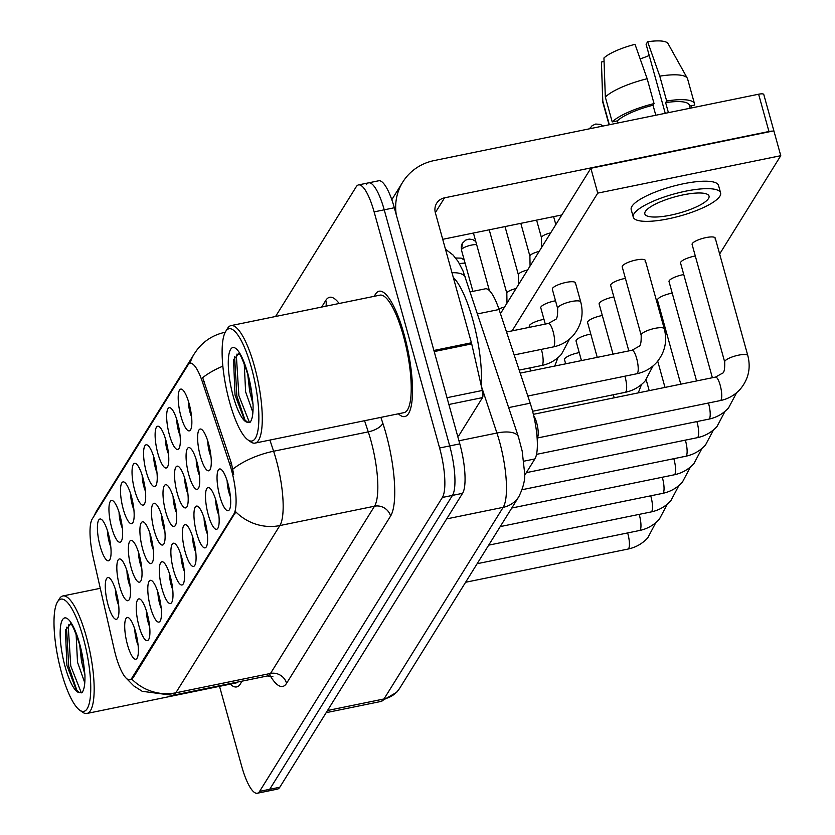 <?xml version="1.0" encoding="UTF-8"?>
<svg xmlns="http://www.w3.org/2000/svg" width="835" height="835" viewBox="0 0 835 835"><rect width="100%" height="100%" fill="white"/><g stroke="black" fill="none" stroke-linecap="round" stroke-linejoin="round"><path stroke-width="1.25" d="M180.997 416.498A21.324 5.448 78.4 0 1 178.241 395.967A21.324 5.448 78.4 0 1 182.322 389.559A21.324 5.448 78.4 0 1 189.065 403.503A21.324 5.448 78.4 0 1 190.557 429.858A21.324 5.448 78.4 0 1 180.997 416.498M188.334 401.019A13.329 3.403 -101.6 0 0 190.077 412.511A13.329 3.403 -101.6 0 0 191.591 416.957M146.365 472.172A21.324 5.448 78.4 0 1 143.61 451.651A21.324 5.448 78.4 0 1 147.701 445.243A21.324 5.448 78.4 0 1 154.444 459.187A21.324 5.448 78.4 0 1 155.936 485.532A21.324 5.448 78.4 0 1 146.365 472.172M153.713 456.703A13.329 3.403 -101.6 0 0 155.456 468.184A13.329 3.403 -101.6 0 0 156.97 472.641M134.821 490.73A21.324 5.448 78.4 0 1 132.076 470.209A21.324 5.448 78.4 0 1 136.157 463.801A21.324 5.448 78.4 0 1 142.9 477.745A21.324 5.448 78.4 0 1 144.392 504.1A21.324 5.448 78.4 0 1 134.821 490.73M142.169 475.261A13.329 3.403 -101.6 0 0 143.912 486.753A13.329 3.403 -101.6 0 0 145.426 491.199M123.288 509.298A21.324 5.448 78.4 0 1 120.532 488.767A21.324 5.448 78.4 0 1 124.613 482.359A21.324 5.448 78.4 0 1 131.366 496.303A21.324 5.448 78.4 0 1 132.849 522.658A21.324 5.448 78.4 0 1 123.288 509.298M130.625 493.819A13.329 3.403 -101.6 0 0 132.368 505.311A13.329 3.403 -101.6 0 0 133.882 509.757M157.909 453.614A21.324 5.448 78.4 0 1 155.153 433.094A21.324 5.448 78.4 0 1 159.234 426.685A21.324 5.448 78.4 0 1 165.988 440.619A21.324 5.448 78.4 0 1 167.48 466.974A21.324 5.448 78.4 0 1 157.909 453.614M165.246 438.135A13.329 3.403 -101.6 0 0 167 449.627A13.329 3.403 -101.6 0 0 168.513 454.083M169.453 435.056A21.324 5.448 78.4 0 1 166.697 414.525A21.324 5.448 78.4 0 1 170.778 408.127A21.324 5.448 78.4 0 1 177.531 422.061A21.324 5.448 78.4 0 1 179.024 448.416A21.324 5.448 78.4 0 1 169.453 435.056M176.79 419.577A13.329 3.403 -101.6 0 0 178.533 431.069A13.329 3.403 -101.6 0 0 180.047 435.526M111.744 527.856A21.324 5.448 78.4 0 1 108.988 507.325A21.324 5.448 78.4 0 1 113.069 500.927A21.324 5.448 78.4 0 1 119.822 514.861A21.324 5.448 78.4 0 1 121.315 541.216A21.324 5.448 78.4 0 1 111.744 527.856M119.081 512.377A13.329 3.403 -101.6 0 0 120.835 523.869A13.329 3.403 -101.6 0 0 122.348 528.325M100.2 546.414A21.324 5.448 78.4 0 1 97.444 525.893A21.324 5.448 78.4 0 1 101.536 519.485A21.324 5.448 78.4 0 1 108.279 533.419A21.324 5.448 78.4 0 1 109.771 559.774A21.324 5.448 78.4 0 1 100.2 546.414M107.548 530.935A13.329 3.403 -101.6 0 0 109.291 542.426A13.329 3.403 -101.6 0 0 110.804 546.883M200.41 456.421A21.324 5.448 78.4 0 1 197.655 435.901A21.324 5.448 78.4 0 1 201.736 429.493A21.324 5.448 78.4 0 1 208.489 443.437A21.324 5.448 78.4 0 1 209.982 469.792A21.324 5.448 78.4 0 1 200.41 456.421M207.748 440.953A13.329 3.403 -101.6 0 0 209.501 452.445A13.329 3.403 -101.6 0 0 211.015 456.891M188.867 474.99A21.324 5.448 78.4 0 1 186.111 454.459A21.324 5.448 78.4 0 1 190.203 448.051A21.324 5.448 78.4 0 1 196.945 461.995A21.324 5.448 78.4 0 1 198.438 488.35A21.324 5.448 78.4 0 1 188.867 474.99M196.215 459.511A13.329 3.403 -101.6 0 0 197.958 471.003A13.329 3.403 -101.6 0 0 199.471 475.449M154.245 530.663A21.324 5.448 78.4 0 1 151.49 510.143A21.324 5.448 78.4 0 1 155.571 503.735A21.324 5.448 78.4 0 1 162.324 517.679A21.324 5.448 78.4 0 1 163.817 544.023A21.324 5.448 78.4 0 1 154.245 530.663M161.583 515.195A13.329 3.403 -101.6 0 0 163.336 526.676A13.329 3.403 -101.6 0 0 164.85 531.133M142.701 549.221A21.324 5.448 78.4 0 1 139.946 528.701A21.324 5.448 78.4 0 1 144.027 522.292A21.324 5.448 78.4 0 1 150.78 536.237A21.324 5.448 78.4 0 1 152.273 562.592A21.324 5.448 78.4 0 1 142.701 549.221M150.039 533.753A13.329 3.403 -101.6 0 0 151.793 545.245A13.329 3.403 -101.6 0 0 153.306 549.691M131.158 567.79A21.324 5.448 78.4 0 1 128.413 547.259A21.324 5.448 78.4 0 1 132.494 540.85A21.324 5.448 78.4 0 1 139.236 554.795A21.324 5.448 78.4 0 1 140.729 581.15A21.324 5.448 78.4 0 1 131.158 567.79M138.506 552.311A13.329 3.403 -101.6 0 0 140.249 563.802A13.329 3.403 -101.6 0 0 141.762 568.249M119.624 586.347A21.324 5.448 78.4 0 1 116.869 565.817A21.324 5.448 78.4 0 1 120.95 559.419A21.324 5.448 78.4 0 1 127.703 573.353A21.324 5.448 78.4 0 1 129.185 599.707A21.324 5.448 78.4 0 1 119.624 586.347M126.962 570.869A13.329 3.403 -101.6 0 0 128.705 582.36A13.329 3.403 -101.6 0 0 130.218 586.817M177.323 493.548A21.324 5.448 78.4 0 1 174.578 473.017A21.324 5.448 78.4 0 1 178.659 466.619A21.324 5.448 78.4 0 1 185.401 480.553A21.324 5.448 78.4 0 1 186.894 506.908A21.324 5.448 78.4 0 1 177.323 493.548M184.671 478.069A13.329 3.403 -101.6 0 0 186.414 489.56A13.329 3.403 -101.6 0 0 187.927 494.017M165.789 512.106A21.324 5.448 78.4 0 1 163.034 491.585A21.324 5.448 78.4 0 1 167.115 485.177A21.324 5.448 78.4 0 1 173.868 499.111A21.324 5.448 78.4 0 1 175.35 525.466A21.324 5.448 78.4 0 1 165.789 512.106M173.127 496.627A13.329 3.403 -101.6 0 0 174.87 508.118A13.329 3.403 -101.6 0 0 176.383 512.575M108.08 604.905A21.324 5.448 78.4 0 1 105.325 584.385A21.324 5.448 78.4 0 1 109.406 577.977A21.324 5.448 78.4 0 1 116.159 591.911A21.324 5.448 78.4 0 1 117.651 618.265A21.324 5.448 78.4 0 1 108.08 604.905M115.418 589.427A13.329 3.403 -101.6 0 0 117.171 600.918A13.329 3.403 -101.6 0 0 118.685 605.375M219.824 496.355A21.324 5.448 78.4 0 1 217.079 475.835A21.324 5.448 78.4 0 1 221.16 469.427A21.324 5.448 78.4 0 1 227.903 483.371A21.324 5.448 78.4 0 1 229.395 509.715A21.324 5.448 78.4 0 1 219.824 496.355M227.172 480.887A13.329 3.403 -101.6 0 0 228.915 492.368A13.329 3.403 -101.6 0 0 230.429 496.825M208.291 514.913A21.324 5.448 78.4 0 1 205.535 494.393A21.324 5.448 78.4 0 1 209.616 487.984A21.324 5.448 78.4 0 1 216.369 501.929A21.324 5.448 78.4 0 1 217.851 528.284A21.324 5.448 78.4 0 1 208.291 514.913M215.628 499.445A13.329 3.403 -101.6 0 0 217.371 510.936A13.329 3.403 -101.6 0 0 218.885 515.383M196.747 533.481A21.324 5.448 78.4 0 1 193.991 512.951A21.324 5.448 78.4 0 1 198.072 506.542A21.324 5.448 78.4 0 1 204.826 520.487A21.324 5.448 78.4 0 1 206.318 546.841A21.324 5.448 78.4 0 1 196.747 533.481M204.084 518.003A13.329 3.403 -101.6 0 0 205.838 529.494A13.329 3.403 -101.6 0 0 207.351 533.941M173.659 570.597A21.324 5.448 78.4 0 1 170.914 550.077A21.324 5.448 78.4 0 1 174.995 543.668A21.324 5.448 78.4 0 1 181.738 557.603A21.324 5.448 78.4 0 1 183.23 583.957A21.324 5.448 78.4 0 1 173.659 570.597M181.007 555.118A13.329 3.403 -101.6 0 0 182.75 566.61A13.329 3.403 -101.6 0 0 184.264 571.067M185.203 552.039A21.324 5.448 78.4 0 1 182.447 531.509A21.324 5.448 78.4 0 1 186.529 525.111A21.324 5.448 78.4 0 1 193.282 539.045A21.324 5.448 78.4 0 1 194.774 565.399A21.324 5.448 78.4 0 1 185.203 552.039M192.541 536.561A13.329 3.403 -101.6 0 0 194.294 548.052A13.329 3.403 -101.6 0 0 195.807 552.509M139.038 626.281A21.324 5.448 78.4 0 1 136.282 605.751A21.324 5.448 78.4 0 1 140.363 599.342A21.324 5.448 78.4 0 1 147.117 613.287A21.324 5.448 78.4 0 1 148.609 639.641A21.324 5.448 78.4 0 1 139.038 626.281M146.376 610.803A13.329 3.403 -101.6 0 0 148.129 622.294A13.329 3.403 -101.6 0 0 149.642 626.741M150.582 607.713A21.324 5.448 78.4 0 1 147.826 587.193A21.324 5.448 78.4 0 1 151.907 580.784A21.324 5.448 78.4 0 1 158.66 594.729A21.324 5.448 78.4 0 1 160.153 621.083A21.324 5.448 78.4 0 1 150.582 607.713M157.919 592.245A13.329 3.403 -101.6 0 0 159.673 603.736A13.329 3.403 -101.6 0 0 161.186 608.183M162.126 589.155A21.324 5.448 78.4 0 1 159.37 568.635A21.324 5.448 78.4 0 1 163.451 562.226A21.324 5.448 78.4 0 1 170.204 576.171A21.324 5.448 78.4 0 1 171.686 602.515A21.324 5.448 78.4 0 1 162.126 589.155M169.463 573.687A13.329 3.403 -101.6 0 0 171.206 585.168A13.329 3.403 -101.6 0 0 172.72 589.625M127.494 644.839A21.324 5.448 78.4 0 1 124.749 624.309A21.324 5.448 78.4 0 1 128.83 617.91A21.324 5.448 78.4 0 1 135.573 631.845A21.324 5.448 78.4 0 1 137.065 658.199A21.324 5.448 78.4 0 1 127.494 644.839M134.842 629.36A13.329 3.403 -101.6 0 0 136.585 640.852A13.329 3.403 -101.6 0 0 138.099 645.298M470.251 291.895L485.385 288.806A39.976 10.208 78.4 0 1 499.059 309.503L530.194 403.19A39.976 10.208 78.4 0 1 532.104 409.484A39.976 10.208 78.4 0 1 534.87 458.937L524.526 475.585M229.635 463.884A35.978 9.195 78.4 0 1 231.358 469.552A35.978 9.195 78.4 0 1 233.852 514.057L131.867 678.062A35.978 9.195 78.4 0 1 129.769 679.763A35.978 9.195 78.4 0 1 114.228 649.473L93.228 557.477A35.978 9.195 78.4 0 1 92.247 518.952L188 364.978A35.978 9.195 78.4 0 1 190.098 363.277A35.978 9.195 78.4 0 1 202.404 381.908L229.635 463.884L231.472 463.508L233.685 474.426M404.088 334.407A63.961 16.335 -101.6 0 0 379.153 291.227A63.961 16.335 -101.6 0 0 374.383 296.279A63.961 16.335 -101.6 0 1 379.153 291.227A63.961 16.335 -101.6 0 1 404.088 334.407A63.961 16.335 -101.6 0 1 404.787 416.561A63.961 16.335 -101.6 0 0 404.088 334.407M269.903 440.066L273.609 451.234A53.304 13.621 78.4 0 1 276.155 459.615A53.304 13.621 78.4 0 1 279.85 525.559A46.645 43.535 -148.1 0 1 235.773 511.855L133.109 677.811L130.479 679.617M219.532 686.339L241.691 766.259A39.976 10.208 -101.6 0 0 257.274 793.25L267.377 791.183A39.976 10.208 -101.6 0 0 269.705 789.305L452.466 495.395A39.976 10.208 -101.6 0 0 449.7 445.932L384.225 209.815A39.976 10.208 -101.6 0 0 368.642 182.834A39.976 10.208 -101.6 0 0 366.314 184.712M222.872 366.168A46.645 19.132 161.6 0 0 202.665 377.681L231.472 463.508M398.41 413.784A63.961 16.335 -101.6 0 0 404.787 416.561A63.961 16.335 -101.6 0 1 398.41 413.784M230.293 684.147A63.961 16.335 -101.6 0 0 236.66 686.923A63.961 16.335 -101.6 0 0 241.691 681.224A63.961 16.335 -101.6 0 1 236.66 686.923A63.961 16.335 -101.6 0 1 230.293 684.147M257.274 793.25A39.976 10.208 -101.6 0 0 259.612 791.361L442.373 497.462A39.976 10.208 -101.6 0 0 439.607 447.998L374.122 211.881A39.976 10.208 -101.6 0 0 358.539 184.9A39.976 10.208 -101.6 0 0 356.211 186.779L275.55 316.496M394.318 207.758A39.976 10.208 -101.6 0 0 378.735 180.767L368.642 182.834A39.976 10.208 -101.6 0 1 384.225 209.815L449.7 445.932A39.976 10.208 -101.6 0 1 452.466 495.395L269.705 789.305A39.976 10.208 -101.6 0 1 267.377 791.183L277.47 789.117A39.976 10.208 -101.6 0 0 279.798 787.238L462.569 493.328A39.976 10.208 -101.6 0 0 459.803 443.865L394.318 207.758L374.122 211.881M457.57 435.839L458.906 435.557L482.515 397.606L448.875 404.484M396.249 214.71A53.304 49.756 -148.1 0 1 402.741 182.113A53.304 49.756 -148.1 0 1 434.221 160.55L758.618 94.219A6.659 1.68 -15.5 0 1 763.774 94.47L773.868 130.844L590.856 168.273L500.447 313.657M772.49 131.126A6.659 1.68 164.5 0 0 768.952 131.502L444.554 197.832A13.329 12.441 31.9 0 0 436.684 203.229A13.329 12.441 31.9 0 0 435.379 212.841L471.42 342.788A6.659 1.701 78.4 0 1 471.702 343.895L482.338 390.467A6.659 1.701 78.4 0 1 482.515 397.606M561.819 214.96L442.717 239.311M458.906 435.557A6.659 1.701 78.4 0 1 458.519 435.87L457.632 436.058M481.242 385.707A66.633 17.024 -101.6 0 0 472.756 319.659A66.633 17.024 -101.6 0 0 453.301 277.45M247.786 439.784L250.646 441.819A59.963 15.322 -101.6 0 0 255.04 443.103L403.983 412.647A59.963 15.322 -101.6 0 0 403.326 335.628A59.963 15.322 -101.6 0 0 379.956 295.141L231.013 325.598A59.963 15.322 -101.6 0 0 227.475 328.499L225.638 331.495A57.302 14.633 -101.6 0 0 229.646 402.324A57.302 14.633 -101.6 0 0 247.786 439.784A57.302 14.633 -101.6 0 0 258.756 422.573A57.302 14.633 -101.6 0 0 251.356 367.41A57.302 14.633 -101.6 0 0 225.638 331.495M255.04 443.103A59.963 15.322 -101.6 0 0 254.383 366.085A59.963 15.322 -101.6 0 0 231.013 325.598M238.914 353.612L233.539 359.687L235.032 395.059L244.342 419.483L247.609 422.26L250.082 422.28C252.306 419.577 253.297 413.68 253.047 404.599L252.066 395.686L247.588 373.84C243.058 360.313 240.052 353.455 238.58 353.288L239.614 353.737M252.901 412.438L245.615 391.834L244.227 363.622M253.026 404.328L249.623 391.01L247.797 374.602M245.125 420.402L236.869 396.051L234.604 356.795M249.456 422.5L238.873 395.644L236.472 357.39L237.025 353.998M79.659 710.147A57.302 14.633 -101.6 0 0 90.629 692.925A57.302 14.633 -101.6 0 0 83.239 637.773A57.302 14.633 -101.6 0 0 57.521 601.858A57.302 14.633 -101.6 0 0 61.529 672.686A57.302 14.633 -101.6 0 0 79.659 710.147L82.529 712.182A59.963 15.322 -101.6 0 0 86.913 713.466L235.867 682.999A59.963 15.322 -101.6 0 0 237.818 682.018M86.913 713.466A59.963 15.322 -101.6 0 0 86.266 636.447A59.963 15.322 -101.6 0 0 62.886 595.96A59.963 15.322 -101.6 0 0 59.348 598.862L57.521 601.858M70.787 623.975L65.412 630.049L66.915 665.422L76.215 689.846L79.492 692.622L81.966 692.643C84.189 689.929 85.17 684.042 84.93 674.962L83.938 666.038L79.471 644.202C74.941 630.665 71.935 623.818 70.453 623.641L71.497 624.1M84.784 682.8L77.498 662.186L76.1 633.984M84.909 674.69L81.506 661.372L79.68 644.964M77.008 690.764L68.752 666.413L66.476 627.158M81.339 692.862L70.756 666.006L68.345 627.753L68.898 624.361M575.231 283.723A11.993 3.016 164.5 0 0 575.43 282.835A11.993 3.016 164.5 0 0 564.617 282.731A11.993 3.016 164.5 0 0 552.509 288.367A11.993 3.016 164.5 0 0 552.321 289.244L557.623 308.386A11.993 3.016 -15.5 0 1 557.822 307.499A11.993 3.016 -15.5 0 1 557.989 307.27A11.993 3.016 -15.5 0 1 570.284 301.779A11.993 3.016 -15.5 0 1 580.742 301.978C583.936 314.513 581.358 325.754 573.029 335.701C567.612 341.578 561.016 345.325 553.229 346.942A11.993 3.069 78.4 0 0 553.782 346.588A11.993 3.069 78.4 0 0 553.104 331.547A11.993 3.069 78.4 0 0 548.428 323.448L555.191 319.669C557.008 319.367 557.811 315.609 557.623 308.386M555.515 300.777A11.993 3.016 164.5 0 0 540.976 306.925A11.993 3.016 164.5 0 0 540.777 307.802L545.286 324.084M543.971 319.335A11.993 3.016 164.5 0 0 529.432 325.483A11.993 3.016 164.5 0 0 529.233 326.37L529.494 327.32M645.131 261.324A11.993 3.016 164.5 0 0 645.319 260.447A11.993 3.016 164.5 0 0 634.506 260.343A11.993 3.016 164.5 0 0 622.409 265.968A11.993 3.016 164.5 0 0 622.211 266.856L641.165 335.2A11.993 3.016 -15.5 0 1 641.364 334.324A11.993 3.016 -15.5 0 1 641.53 334.083A11.993 3.016 -15.5 0 1 653.826 328.604A11.993 3.016 -15.5 0 1 664.274 328.792C667.468 341.338 664.9 352.579 656.571 362.526C651.154 368.402 644.547 372.149 636.771 373.767A11.993 3.069 78.4 0 0 637.324 373.412A11.993 3.069 78.4 0 0 636.646 358.361A11.993 3.069 78.4 0 0 631.97 350.262L638.733 346.483C640.549 346.191 641.353 342.433 641.165 335.2M625.405 278.379A11.993 3.016 164.5 0 0 610.865 284.537A11.993 3.016 164.5 0 0 610.667 285.413L628.828 350.909M613.861 296.936A11.993 3.016 164.5 0 0 599.321 303.095A11.993 3.016 164.5 0 0 599.123 303.971L613.036 354.134M602.327 315.505A11.993 3.016 164.5 0 0 587.777 321.652A11.993 3.016 164.5 0 0 587.59 322.529L597.244 357.37M715.021 238.935A11.993 3.016 164.5 0 0 715.219 238.048A11.993 3.016 164.5 0 0 704.396 237.944A11.993 3.016 164.5 0 0 692.298 243.58A11.993 3.016 164.5 0 0 692.1 244.467L724.707 362.025A11.993 3.016 -15.5 0 1 724.905 361.137A11.993 3.016 -15.5 0 1 725.062 360.908A11.993 3.016 -15.5 0 1 737.368 355.418A11.993 3.016 -15.5 0 1 747.816 355.616C751.009 368.151 748.442 379.393 740.113 389.34C734.696 395.216 728.089 398.963 720.313 400.581A11.993 3.069 78.4 0 0 720.866 400.226A11.993 3.069 78.4 0 0 720.177 385.185A11.993 3.069 78.4 0 0 715.511 377.086L722.275 373.308C724.091 373.005 724.895 369.247 724.707 362.025M695.294 255.99A11.993 3.016 164.5 0 0 680.755 262.138A11.993 3.016 164.5 0 0 680.556 263.025L712.37 377.723M683.761 274.548A11.993 3.016 164.5 0 0 669.221 280.696A11.993 3.016 164.5 0 0 669.023 281.583L696.578 380.958M590.783 334.063A11.993 3.016 164.5 0 0 576.244 340.21A11.993 3.016 164.5 0 0 576.046 341.098L581.452 360.595M579.24 352.62A11.993 3.016 164.5 0 0 564.7 358.768A11.993 3.016 164.5 0 0 564.502 359.655L565.66 363.82M672.217 293.106A11.993 3.016 164.5 0 0 657.677 299.264A11.993 3.016 164.5 0 0 657.479 300.141L680.786 384.183M660.673 311.664A11.993 3.016 164.5 0 0 659.587 311.883M719.645 254.007L780.767 155.696L597.745 193.125L512.085 330.879M597.745 193.125L590.856 168.273M780.767 155.696L773.878 130.844M708.487 198.553A33.316 8.392 164.5 0 0 709.04 196.11A33.316 8.392 164.5 0 0 678.991 195.807A33.316 8.392 164.5 0 0 645.382 211.464A33.316 8.392 164.5 0 0 644.829 213.917A33.316 8.392 164.5 0 0 674.878 214.209A33.316 8.392 164.5 0 0 708.487 198.553M689.606 106.097L694.553 105.085A43.973 11.074 164.5 0 0 694.501 103.78L687.602 78.928A43.973 11.074 164.5 0 0 687.351 78.302L668.073 43.65A34.642 8.726 164.5 0 0 647.647 41.75L646.092 44.245L665.245 113.309M720.595 192.906L718.528 185.443A45.309 11.408 164.5 0 0 677.655 185.046A45.309 11.408 164.5 0 0 631.949 206.328A45.309 11.408 164.5 0 0 631.208 209.658L633.274 217.121A45.309 11.408 164.5 0 0 674.148 217.517A45.309 11.408 164.5 0 0 719.853 196.235A45.309 11.408 164.5 0 0 720.595 192.906A45.309 11.408 164.5 0 0 679.732 192.499A45.309 11.408 164.5 0 0 634.015 213.781A45.309 11.408 164.5 0 0 633.274 217.121M617.326 120.877L612.212 121.92L605.323 97.069L603.945 57.959A34.642 8.726 164.5 0 1 635.017 44.328L647.156 78.73L654.045 103.582L653.022 105.231A38.64 9.738 164.5 0 0 617.326 120.877L617.91 122.985M654.045 103.582A43.973 11.074 164.5 0 0 612.212 121.92M647.156 78.73A43.973 11.074 164.5 0 0 605.323 97.069M604.07 61.477L601.419 62.009L602.797 101.129L609.341 124.739M602.797 101.129A43.973 11.074 164.5 0 0 602.755 101.766A43.973 11.074 164.5 0 0 602.849 102.434L609.059 124.801M691.693 107.903L691.098 105.794M640.142 58.847A26.647 6.711 164.5 0 0 649.202 55.475M690.19 108.206L689.366 105.21A38.64 9.738 164.5 0 0 665.641 102.642L666.664 101.004L659.775 76.152L647.647 41.75M668.417 112.662L665.641 102.642M653.022 105.231L655.799 115.24M694.501 103.78A43.973 11.074 164.5 0 0 666.664 101.004M687.351 78.302A43.973 11.074 164.5 0 0 659.775 76.152M498.881 308.96A8.663 2.181 -15.5 0 1 504.517 307.103M506.845 293.336A8.663 2.181 -15.5 0 1 506.824 293.189A8.663 2.181 -15.5 0 1 506.981 292.699A8.663 2.181 -15.5 0 1 516.061 288.545M533.69 415.736A11.993 3.069 78.4 0 1 536.654 422.708A11.993 3.069 78.4 0 1 537.155 437.926L537.103 437.968M518.378 274.778A8.663 2.181 -15.5 0 1 518.368 274.632A8.663 2.181 -15.5 0 1 518.525 274.141A8.663 2.181 -15.5 0 1 527.605 269.987M529.922 256.209A8.663 2.181 -15.5 0 1 529.901 256.074A8.663 2.181 -15.5 0 1 530.068 255.573A8.663 2.181 -15.5 0 1 539.139 251.429M541.466 237.651A8.663 2.181 -15.5 0 1 541.445 237.516A8.663 2.181 -15.5 0 1 541.612 237.015A8.663 2.181 -15.5 0 1 550.683 232.871M508.692 407.595L530.194 403.19M131.867 678.062L133.109 677.811M202.404 381.908L204.231 381.532M233.852 514.057L235.094 513.807M523.827 461.202L534.87 458.937M477.557 313.897L499.059 309.503M380.875 417.364L382.795 423.136A66.633 17.024 78.4 0 1 390.582 516.051L286.582 683.301A13.329 12.441 31.9 0 0 270.509 673.448L374.518 506.208A53.304 13.621 -101.6 0 0 370.823 440.254A53.304 13.621 -101.6 0 0 368.277 431.872L364.571 420.704M286.582 683.301A66.633 17.024 78.4 0 1 270.269 675.859M267.409 675.964A53.304 13.621 -101.6 0 0 270.509 673.448L175.841 692.81A53.304 13.621 78.4 0 1 172.741 695.325L267.409 675.964L272.93 676.757M232.85 469.166A46.645 19.132 161.6 0 1 273.609 451.234L368.277 431.872A13.329 5.469 -18.4 0 0 382.795 423.136M131.773 679.106A46.645 43.535 31.9 0 0 175.841 692.81L279.85 525.559L374.518 506.208A13.329 12.441 31.9 0 1 390.582 516.051M94.251 515.738A46.645 43.535 -148.1 0 1 97.319 509.747L194.378 353.664A46.645 43.535 31.9 0 0 190.004 363.298M225.032 332.278A53.304 13.621 78.4 0 1 225.22 332.246L225.032 332.278C213.718 334.741 204.471 340.471 197.3 349.489L194.378 353.664M321.642 307.071L325.765 300.433A66.633 17.024 78.4 0 1 339.156 303.481M259.612 791.361L279.798 787.238M442.373 497.462L462.569 493.328M439.607 447.998L459.803 443.865M325.994 306.174A13.329 12.441 31.9 0 0 325.765 300.433M327.518 710.512L384.006 698.958A26.647 24.873 31.9 0 0 399.746 688.176L396.708 692.267L380.906 701.473A53.304 13.621 -101.6 0 0 384.006 698.958L503.161 507.346A53.304 13.621 -101.6 0 0 499.476 441.402A53.304 13.621 -101.6 0 0 496.929 433.021L458.947 440.786M446.662 518.9L503.161 507.346A26.647 24.873 31.9 0 0 518.9 496.564L399.746 688.176M445.462 249.195L453.019 254.978L458.175 261.543L462.997 270.916L518.441 436.924A26.647 10.928 161.6 0 0 496.929 433.021L481.336 386.104M465.523 277.648A26.647 10.928 161.6 0 0 451.986 272.732M627.638 532.928A11.993 3.069 78.4 0 1 627.847 533.659A11.993 3.069 78.4 0 1 628.536 548.71A11.993 3.069 78.4 0 1 627.983 549.065L465.606 582.266M639.182 514.37A11.993 3.069 78.4 0 1 639.391 515.101A11.993 3.069 78.4 0 1 640.069 530.141A11.993 3.069 78.4 0 1 639.527 530.507L477.15 563.709M650.726 495.813A11.993 3.069 78.4 0 1 650.935 496.543A11.993 3.069 78.4 0 1 651.613 511.584A11.993 3.069 78.4 0 1 651.06 511.949L488.694 545.151M662.27 477.255A11.993 3.069 78.4 0 1 662.479 477.985A11.993 3.069 78.4 0 1 663.157 493.026A11.993 3.069 78.4 0 1 662.604 493.381L500.238 526.593M673.803 458.697A11.993 3.069 78.4 0 1 674.012 459.417A11.993 3.069 78.4 0 1 674.701 474.468A11.993 3.069 78.4 0 1 674.148 474.823L511.771 508.024M459.5 263.745A8.663 2.181 -15.5 0 1 465.116 263.223M435.338 212.664L444.554 197.832M433.897 350.46L471.42 342.788M768.952 131.502L758.618 94.219M471.702 343.895L434.2 351.566M446.996 397.7L482.338 390.467M252.066 395.686A38.118 9.738 -101.6 0 0 247.724 373.255A38.118 9.738 -101.6 0 0 230.648 349.322A38.118 9.738 -101.6 0 0 233.278 396.479A38.118 9.738 -101.6 0 0 247.609 422.26M83.938 666.038A38.118 9.738 -101.6 0 0 79.596 643.618A38.118 9.738 -101.6 0 0 62.521 619.674A38.118 9.738 -101.6 0 0 65.161 666.841A38.118 9.738 -101.6 0 0 79.492 692.622M475.762 241.44L472.683 239.561L469.166 239.092L465.763 240.073L462.454 243.162A8.663 8.089 31.9 0 0 461.598 249.415A8.663 2.181 -15.5 0 1 468.091 245.97A8.663 2.181 -15.5 0 1 476.66 244.665M472.913 291.352L461.463 250.051A8.663 2.181 -15.5 0 1 461.598 249.415M685.347 440.139A11.993 3.069 78.4 0 1 685.556 440.859A11.993 3.069 78.4 0 1 686.234 455.91A11.993 3.069 78.4 0 1 685.692 456.265L522.136 489.707M696.891 421.571A11.993 3.069 78.4 0 1 697.1 422.301A11.993 3.069 78.4 0 1 697.778 437.342A11.993 3.069 78.4 0 1 697.225 437.707L526.342 472.652M708.435 403.013A11.993 3.069 78.4 0 1 708.644 403.743A11.993 3.069 78.4 0 1 709.322 418.784A11.993 3.069 78.4 0 1 708.769 419.149L536.508 454.365M613.349 394.757A11.993 3.069 78.4 0 1 613.558 395.477A11.993 3.069 78.4 0 1 614.142 397.815M624.893 376.199A11.993 3.069 78.4 0 1 625.102 376.919A11.993 3.069 78.4 0 1 625.78 391.97A11.993 3.069 78.4 0 1 625.227 392.325C633.014 390.707 639.61 386.96 645.027 381.084L653.053 365.928M590.053 127.964A8.663 8.089 31.9 0 0 589.614 128.778L592.14 125.668L595.689 124.05L600.281 124.373L603.1 126.022M529.808 367.932A11.993 3.069 78.4 0 1 530.016 368.663A11.993 3.069 78.4 0 1 530.601 370.99M541.351 349.374A11.993 3.069 78.4 0 1 541.56 350.105A11.993 3.069 78.4 0 1 542.239 365.145A11.993 3.069 78.4 0 1 541.685 365.511C549.472 363.893 556.068 360.146 561.485 354.259L569.512 339.114M129.769 679.763L130.604 679.586M190.098 363.277L191.048 363.079M125.49 677.477L133.84 685.963L142.211 691.307L172.741 695.325M93.938 516.228L97.319 509.747M358.539 184.9L368.642 182.834M518.441 436.924L522.178 451.057L524.568 472.568C525.351 479.165 523.462 487.16 518.9 496.564M380.906 701.473L326.172 712.662M655.799 522.668L647.783 537.823C642.365 543.7 635.759 547.447 627.983 549.065M667.342 504.11L659.326 519.255C653.899 525.142 647.302 528.889 639.527 530.507M678.886 485.552L670.86 500.697C665.443 506.584 658.846 510.331 651.06 511.949M690.42 466.995L682.404 482.139C676.987 488.016 670.38 491.763 662.604 493.381M649.202 390.644L646.175 379.737M701.964 448.426L693.948 463.582C688.531 469.458 681.924 473.205 674.148 474.823M664.994 387.419L657.719 361.179M464.218 260.009L461.139 258.119L455.691 258.025M391.803 199.701L402.741 182.113M100.263 588.32L62.886 595.96M601.419 62.134L602.755 101.766M461.463 250.051L462.454 243.162M473.435 233.028L489.383 290.549M506.824 293.189L506.991 303.126M489.226 229.802L506.824 293.262M713.508 429.868L705.491 445.024C700.064 450.9 693.467 454.647 685.692 456.265M725.051 411.311L717.025 426.466C711.608 432.342 705.011 436.089 697.225 437.707M736.595 392.753L728.569 407.897C723.152 413.784 716.555 417.531 708.769 419.149M537.114 438.051L720.313 400.581M533.356 414.327L715.511 377.086M747.816 355.616L715.219 238.048M561.245 215.075L561.402 215.639M641.51 384.497L638.264 392.878M532.584 411.269L625.227 392.325M527.814 396.041L636.771 373.767M520.205 373.12L631.97 350.262M664.274 328.792L645.319 260.447M557.968 357.672L554.722 366.064M518.368 274.632L518.535 284.568M505.018 226.577L518.368 274.705M519.203 370.103L541.685 365.511M529.901 256.074L530.079 266.01M520.81 223.342L529.901 256.147M514.162 354.938L553.229 346.942M541.445 237.516L541.612 247.452M536.602 220.116L541.445 237.589M506.542 332.006L548.428 323.448M580.742 301.978L575.43 282.835M553.615 216.641L555.828 224.605"/></g></svg>
